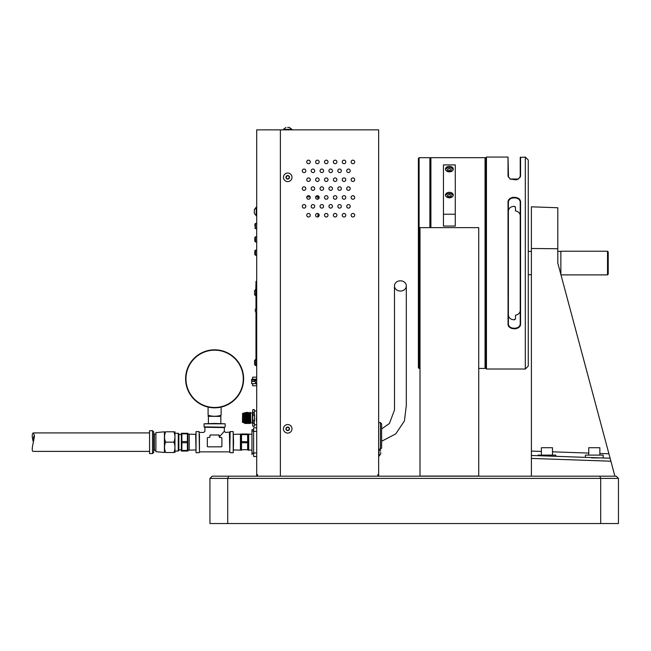 <?xml version="1.0" encoding="UTF-8"?>
<svg xmlns="http://www.w3.org/2000/svg" width="651" height="651" viewBox="0 0 651 651"><rect width="100%" height="100%" fill="white"/><g stroke="black" fill="none" stroke-linecap="round" stroke-linejoin="round"><path stroke-width="0.98" d="M599.848 453.478L608.913 453.788L610.898 461.201L531.395 458.426L531.395 455.472L610.101 458.214L601.255 457.913L603.176 457.913L603.176 455.114L585.412 455.114L585.412 457.36L555.816 456.327L555.816 455.114L538.052 455.114L538.052 455.7M610.101 458.214L557.801 263.053L557.801 207.742L531.395 206.823L531.395 476.182M614.91 476.182L610.898 461.201M541.38 455.114L541.38 447.717L552.487 447.717L552.487 455.114M447.522 195.3L447.522 196.814L447.522 195.3L449.369 194.551L451.216 195.3L451.216 196.814L451.216 195.3M450.5 197.107L449.369 196.643L448.238 197.107M451.2 196.814A3.882 2.742 0 0 0 447.538 196.814L449.369 197.562L451.216 196.814M453.063 195.902A3.703 2.62 0 0 0 449.369 193.437A3.703 2.62 0 0 0 445.675 195.902M478.729 227.647L420.001 227.647L420.001 476.068L478.729 476.068L478.729 227.647L420.001 227.647M451.2 170.863A3.882 2.742 0 0 0 447.538 170.863L447.522 169.35L447.522 170.855L449.369 171.612L451.216 170.855L451.216 169.35L449.369 168.593L447.522 169.35M453.251 169.097A3.882 2.742 0 0 0 449.369 166.347A3.882 2.742 0 0 0 445.487 169.097A3.882 2.742 0 0 0 449.369 171.84A3.882 2.742 0 0 0 453.251 169.097M453.251 195.048A3.882 2.742 0 0 0 449.369 192.305A3.882 2.742 0 0 0 445.487 195.048A3.882 2.742 0 0 0 449.369 197.798A3.882 2.742 0 0 0 453.251 195.048M455.285 214.228L455.285 164.906L443.445 164.906L443.445 226.068L455.285 226.068L455.285 214.228L443.445 214.228M287.327 175.819L288.124 175.868L287.327 175.819M286.22 176.909L286.66 176.25L286.22 176.909M286.611 178.423L286.261 177.707L286.611 178.423M285.952 177.21A1.774 1.774 0 0 1 288.19 175.615A1.774 1.774 0 0 1 289.304 178.138A1.774 1.774 0 0 0 287.628 175.55A1.774 1.774 0 0 0 286.228 178.293A1.774 1.774 0 0 0 289.304 178.138M289.223 177.739L288.784 178.407L289.223 177.739M286.171 429.082L286.31 428.293L286.171 429.082M286.049 429.432A1.774 1.774 0 0 1 288.027 427.072A1.774 1.774 0 0 1 289.085 429.961A1.774 1.774 0 0 1 286.049 429.432M288.271 427.349L288.881 427.862L288.271 427.349M288.719 430.034L287.97 430.303L288.719 430.034M283.445 129.85L283.445 129.37L291.998 129.37L289.239 127.458M287.628 127.458L289.5 127.458L291.998 129.85M291.526 179.277A4.272 4.272 0 0 0 287.506 173.06A4.272 4.272 0 0 0 284.129 179.652A4.272 4.272 0 0 0 291.526 179.277M287.636 175.624L286.196 176.551L286.285 178.252L287.807 179.033L289.239 178.105L289.158 176.397L287.636 175.624M291.99 428.903A4.272 4.272 0 0 0 285.651 425.079A4.272 4.272 0 0 0 285.512 432.484A4.272 4.272 0 0 0 291.99 428.903A4.272 4.272 0 0 0 285.651 425.079A4.272 4.272 0 0 0 285.512 432.484A4.272 4.272 0 0 0 291.99 428.903M286.896 427.325L286.009 428.789L286.839 430.287L288.548 430.319L289.426 428.854L288.605 427.357L286.896 427.325M381.616 443.323L381.616 428.521M380.428 422.605L380.428 449.247L381.616 448.059L381.616 423.785L380.428 422.605L378.654 422.605M257.536 476.182L257.536 474.717L256.697 474.717L256.697 129.85L378.654 129.85L378.654 476.182L378.654 474.717L377.816 474.717L377.816 476.182M350.23 206.334A1.774 1.774 0 0 0 347.577 204.805A1.774 1.774 0 0 0 347.577 207.872A1.774 1.774 0 0 0 350.23 206.334M328.031 215.221A1.774 1.774 0 0 0 325.378 213.683A1.774 1.774 0 0 0 325.378 216.75A1.774 1.774 0 0 0 328.031 215.221M323.596 206.334A1.774 1.774 0 0 0 320.935 204.805A1.774 1.774 0 0 0 320.935 207.872A1.774 1.774 0 0 0 323.596 206.334M345.795 197.456A1.774 1.774 0 0 0 343.134 195.918A1.774 1.774 0 0 0 343.134 198.994A1.774 1.774 0 0 0 345.795 197.456M323.596 188.578A1.774 1.774 0 0 0 320.935 187.04A1.774 1.774 0 0 0 320.935 190.108A1.774 1.774 0 0 0 323.596 188.578M314.71 188.578A1.774 1.774 0 0 0 312.057 187.04A1.774 1.774 0 0 0 312.057 190.108A1.774 1.774 0 0 0 314.71 188.578M319.153 179.692A1.774 1.774 0 0 0 316.492 178.162A1.774 1.774 0 0 0 316.492 181.23A1.774 1.774 0 0 0 319.153 179.692M345.795 179.692A1.774 1.774 0 0 0 343.134 178.162A1.774 1.774 0 0 0 343.134 181.23A1.774 1.774 0 0 0 345.795 179.692M336.909 161.936A1.774 1.774 0 0 0 334.256 160.398A1.774 1.774 0 0 0 334.256 163.466A1.774 1.774 0 0 0 336.909 161.936M319.153 161.936A1.774 1.774 0 0 0 316.492 160.398A1.774 1.774 0 0 0 316.492 163.466A1.774 1.774 0 0 0 319.153 161.936M305.832 170.814A1.774 1.774 0 0 0 303.171 169.284A1.774 1.774 0 0 0 303.171 172.352A1.774 1.774 0 0 0 305.832 170.814M310.275 161.936A1.774 1.774 0 0 0 307.614 160.398A1.774 1.774 0 0 0 307.614 163.466A1.774 1.774 0 0 0 310.275 161.936M314.71 170.814A1.774 1.774 0 0 0 312.057 169.284A1.774 1.774 0 0 0 312.057 172.352A1.774 1.774 0 0 0 314.71 170.814M323.596 170.814A1.774 1.774 0 0 0 320.935 169.284A1.774 1.774 0 0 0 320.935 172.352A1.774 1.774 0 0 0 323.596 170.814M328.031 161.936A1.774 1.774 0 0 0 325.378 160.398A1.774 1.774 0 0 0 325.378 163.466A1.774 1.774 0 0 0 328.031 161.936M332.474 170.814A1.774 1.774 0 0 0 329.813 169.284A1.774 1.774 0 0 0 329.813 172.352A1.774 1.774 0 0 0 332.474 170.814M341.352 170.814A1.774 1.774 0 0 0 338.699 169.284A1.774 1.774 0 0 0 338.699 172.352A1.774 1.774 0 0 0 341.352 170.814M345.795 161.936A1.774 1.774 0 0 0 343.134 160.398A1.774 1.774 0 0 0 343.134 163.466A1.774 1.774 0 0 0 345.795 161.936M354.673 161.936A1.774 1.774 0 0 0 352.02 160.398A1.774 1.774 0 0 0 352.02 163.466A1.774 1.774 0 0 0 354.673 161.936M350.23 170.814A1.774 1.774 0 0 0 347.577 169.284A1.774 1.774 0 0 0 347.577 172.352A1.774 1.774 0 0 0 350.23 170.814M354.673 179.692A1.774 1.774 0 0 0 352.02 178.162A1.774 1.774 0 0 0 352.02 181.23A1.774 1.774 0 0 0 354.673 179.692M336.909 179.692A1.774 1.774 0 0 0 334.256 178.162A1.774 1.774 0 0 0 334.256 181.23A1.774 1.774 0 0 0 336.909 179.692M328.031 179.692A1.774 1.774 0 0 0 325.378 178.162A1.774 1.774 0 0 0 325.378 181.23A1.774 1.774 0 0 0 328.031 179.692M310.275 179.692A1.774 1.774 0 0 0 307.614 178.162A1.774 1.774 0 0 0 307.614 181.23A1.774 1.774 0 0 0 310.275 179.692M305.832 188.578A1.774 1.774 0 0 0 303.171 187.04A1.774 1.774 0 0 0 303.171 190.108A1.774 1.774 0 0 0 305.832 188.578M332.474 188.578A1.774 1.774 0 0 0 329.813 187.04A1.774 1.774 0 0 0 329.813 190.108A1.774 1.774 0 0 0 332.474 188.578M341.352 188.578A1.774 1.774 0 0 0 338.699 187.04A1.774 1.774 0 0 0 338.699 190.108A1.774 1.774 0 0 0 341.352 188.578M350.23 188.578A1.774 1.774 0 0 0 347.577 187.04A1.774 1.774 0 0 0 347.577 190.108A1.774 1.774 0 0 0 350.23 188.578M354.673 197.456A1.774 1.774 0 0 0 352.02 195.918A1.774 1.774 0 0 0 352.02 198.994A1.774 1.774 0 0 0 354.673 197.456M336.909 197.456A1.774 1.774 0 0 0 334.256 195.918A1.774 1.774 0 0 0 334.256 198.994A1.774 1.774 0 0 0 336.909 197.456M328.031 197.456A1.774 1.774 0 0 0 325.378 195.918A1.774 1.774 0 0 0 325.378 198.994A1.774 1.774 0 0 0 328.031 197.456M319.153 197.456A1.774 1.774 0 0 0 316.492 195.918A1.774 1.774 0 0 0 316.492 198.994A1.774 1.774 0 0 0 319.153 197.456M310.275 197.456A1.774 1.774 0 0 0 307.614 195.918A1.774 1.774 0 0 0 307.614 198.994A1.774 1.774 0 0 0 310.275 197.456M305.832 206.334A1.774 1.774 0 0 0 303.171 204.805A1.774 1.774 0 0 0 303.171 207.872A1.774 1.774 0 0 0 305.832 206.334M354.673 215.221A1.774 1.774 0 0 0 352.02 213.683A1.774 1.774 0 0 0 352.02 216.75A1.774 1.774 0 0 0 354.673 215.221M314.71 206.334A1.774 1.774 0 0 0 312.057 204.805A1.774 1.774 0 0 0 312.057 207.872A1.774 1.774 0 0 0 314.71 206.334M345.795 215.221A1.774 1.774 0 0 0 343.134 213.683A1.774 1.774 0 0 0 343.134 216.75A1.774 1.774 0 0 0 345.795 215.221M336.909 215.221A1.774 1.774 0 0 0 334.256 213.683A1.774 1.774 0 0 0 334.256 216.75A1.774 1.774 0 0 0 336.909 215.221M332.474 206.334A1.774 1.774 0 0 0 329.813 204.805A1.774 1.774 0 0 0 329.813 207.872A1.774 1.774 0 0 0 332.474 206.334M341.352 206.334A1.774 1.774 0 0 0 338.699 204.805A1.774 1.774 0 0 0 338.699 207.872A1.774 1.774 0 0 0 341.352 206.334M319.153 215.221A1.774 1.774 0 0 0 316.492 213.683A1.774 1.774 0 0 0 316.492 216.75A1.774 1.774 0 0 0 319.153 215.221M310.275 215.221A1.774 1.774 0 0 0 307.614 213.683A1.774 1.774 0 0 0 307.614 216.75A1.774 1.774 0 0 0 310.275 215.221M280.378 129.85L280.378 476.182L280.378 129.85M378.654 474.717L378.654 476.182L378.654 474.717M400.398 291.046A5.924 5.127 180 0 1 394.473 285.919A5.924 5.127 180 0 1 400.398 280.793A5.924 5.127 180 0 1 406.314 285.919A5.924 5.127 180 0 1 400.398 291.046M33.356 442.151C31.875 436.561 31.875 433.476 33.356 432.915L34.446 435.625C34.039 440.955 30.451 451.786 33.356 451.387L149.567 451.387M33.754 440.45C33.437 437.798 33.518 436.39 34.007 436.235L34.373 436.943M164.54 446.871L164.532 447.335M164.817 449.963L165.598 452.51C164.198 452.51 164.198 452.51 165.598 452.51C164.198 452.51 164.198 452.51 165.598 452.51C164.198 449.076 164.198 445.618 165.598 442.151C164.198 438.717 164.198 435.259 165.598 431.792C164.198 431.792 164.198 431.792 165.598 431.792C164.198 431.792 164.198 431.792 165.598 431.792L173.882 431.792C175.29 431.792 175.29 431.792 173.882 431.792C175.29 431.792 175.29 431.792 173.882 431.792C175.29 435.234 175.29 438.684 173.882 442.151C175.29 445.593 175.29 449.044 173.882 452.51C175.29 452.51 175.29 452.51 173.882 452.51L165.598 452.51M164.54 436.504L164.532 436.976M164.817 439.604L165.598 442.151L173.882 442.151M174.956 431.792L174.956 452.51M155.89 436.585L155.89 432.622L164.41 431.792L164.41 452.51L155.89 451.688L155.89 436.585M155.89 434.046L154.352 434.046L154.352 450.264L155.89 450.264M152.521 430.726L149.567 430.726L149.567 453.576L152.521 453.576L152.521 430.726L153.709 431.914L153.709 452.396L152.521 453.576M181.507 444.568L181.873 442.745L187.39 442.745L187.39 451.037L181.873 451.037L181.873 433.273L187.39 433.273L187.39 442.745L187.748 439.742M187.814 439.213L187.895 437.716M187.39 433.867L181.873 433.867L181.507 435.682M181.442 436.211L181.36 437.716M181.426 439.059L181.515 439.775M181.873 450.443L187.39 450.443L187.748 448.62M187.814 448.091L187.895 446.594M187.83 445.251L187.748 444.527M181.442 445.089L181.36 446.594M181.426 447.937L181.515 448.653M195.674 449.947L189.221 450.142L189.221 434.16L188.033 434.16M187.895 433.273L187.895 451.037M181.36 433.273L181.36 451.037M178.854 433.867L178.854 450.443L178.268 451.037L178.268 433.273L178.854 433.867M221.307 446.83A0.594 0.594 0 0 0 221.901 446.236L221.901 438.066A0.594 0.594 0 0 0 221.307 437.472L219.883 437.472A0.594 0.594 0 0 1 219.297 436.886L219.297 435.584A0.594 0.594 0 0 0 218.703 434.99L210.533 434.99A0.594 0.594 0 0 0 209.939 435.584L209.939 436.886A0.594 0.594 0 0 1 209.345 437.472L207.929 437.472A0.594 0.594 0 0 0 207.335 438.066L207.335 446.236L207.929 446.83L221.307 446.83M207.335 446.236A0.594 0.594 0 0 0 207.929 446.83M209.939 436.902C203.535 429.717 203.535 429.717 209.939 436.902L209.939 436.886A0.594 0.594 0 0 1 209.37 437.472C202.176 431.068 202.176 431.068 209.37 437.472L209.345 437.472M221.901 446.236L221.901 438.066L221.307 437.472M207.335 438.066L207.335 442.151L207.335 438.066M219.297 435.584L218.703 434.99L214.618 434.99L218.703 434.99L219.297 436.886C225.702 429.717 225.702 429.717 219.297 436.902A0.594 0.594 0 0 0 219.867 437.472C227.053 431.068 227.053 431.068 219.867 437.472L219.297 436.902M214.618 423.443L225.156 423.801L204.08 423.801L214.618 423.443M224.798 427.235L204.08 426.877L224.798 427.235M210.533 434.99L209.939 435.584M233.563 442.151L233.204 452.689L233.204 431.613L233.563 442.151M229.77 452.339L230.129 431.613L229.77 452.339M229.77 434.494L229.77 432.085L225.506 432.443L224.326 431.263L224.326 427.593L204.552 427.235M221.901 442.151L221.901 438.066M199.458 434.477L199.458 449.825M199.458 452.339L199.108 431.613L196.024 431.613L196.024 452.689L195.674 434.071M241.505 442.745L247.64 442.745L247.64 449.703L241.505 449.703L241.505 434.014L241.505 434.608L247.64 434.608L247.64 434.014L241.505 434.014M233.563 434.372L240.431 434.16L240.431 450.142L241.139 450.142L241.187 434.014M241.505 449.703L241.505 450.297L241.505 449.703M247.608 441.842L241.505 441.557M247.64 434.608L247.64 441.557M248.007 434.16L248.007 450.142L248.715 450.142L248.715 434.16L248.007 434.16M243.271 378.825A28.652 28.652 0 0 0 200.288 354.014A28.652 28.652 0 0 0 200.288 403.636A28.652 28.652 0 0 0 243.271 378.825M208.401 423.443L208.401 416.404M220.835 423.443L220.835 416.404L208.1 416.298M185.608 378.825A29.01 29.01 0 0 1 229.119 353.705A29.01 29.01 0 0 1 229.119 403.945A29.01 29.01 0 0 1 185.608 378.825M221.128 407.095L221.128 415.224C221.128 416.616 221.128 416.616 221.128 415.224C221.128 416.616 221.128 416.616 221.128 415.224C216.791 416.616 212.446 416.616 208.1 415.224C208.1 416.616 208.1 416.616 208.1 415.224C208.1 416.616 208.1 416.616 208.1 415.224L208.1 407.095M380.713 452.502L380.713 453.617M380.713 451.078L379.012 448.808L379.012 456.196L380.713 453.926M379.012 452.502L379.012 453.617M451.216 170.855L451.216 169.35M450.5 171.148L449.369 170.684L448.238 171.148M453.063 169.944A3.703 2.62 0 0 0 449.369 167.486A3.703 2.62 0 0 0 445.675 169.944M588.748 455.114L588.748 447.717L599.848 447.717L599.848 455.114M599.091 457.913L591.669 457.913M228.631 476.182L227.712 478.404L209.947 478.404L212.169 476.182L616.228 476.182L618.45 478.404L618.45 523.542L600.686 523.542L600.686 478.404L227.712 478.404L227.712 523.542L600.686 523.542M227.712 523.542L209.947 523.542L209.947 478.404M618.45 478.404L600.686 478.404L599.766 476.182M418.39 367.725L418.39 158.38L419.106 157.672L419.106 368.433L418.39 367.725M429.88 227.533L429.88 157.672L430.23 227.533M429.88 157.672L419.106 157.672M607.513 251.221L608.221 251.929L608.221 274.177L607.513 274.885L607.513 251.221L560.861 251.221L560.861 274.453M478.729 368.433L485.044 368.433L485.044 157.672L430.905 157.672L430.905 227.533M443.445 173.687L443.445 207.205M455.285 207.205L455.285 173.687M508.496 316.02L508.382 315.076C508.691 317.875 510.563 319.454 514.005 319.812L513.484 319.771M514.827 319.649L515.486 318.868L514.005 319.812M515.486 318.868L515.486 315.19A5.924 4.85 0 0 0 520.222 310.437M508.049 324.255L508.024 202.266C507.634 195.739 520.955 195.723 520.572 202.266L520.572 323.84C520.963 330.366 507.642 330.382 508.024 323.84L508.382 323.637C508.016 329.78 520.588 329.764 520.222 323.637L520.222 202.477C520.58 196.325 508.008 196.342 508.382 202.477L508.382 323.653M514.827 206.457L515.486 207.238L515.486 210.916A5.924 4.85 180 0 1 520.222 215.668M515.486 207.238L514.005 206.294C510.563 206.652 508.691 208.23 508.382 211.03L508.496 210.086M512.37 206.546L511.873 206.701M510.864 207.156L509.879 207.856M508.382 202.38L508.48 201.574M508.813 200.671L509.041 200.264M510.115 199.092L510.539 198.791M517.578 198.506L518.025 198.767M519.563 200.272L519.799 200.687M512.37 319.56L511.873 319.405M510.864 318.949L509.879 318.249M520.222 323.726L520.116 324.532M519.791 325.435L519.555 325.842M518.489 327.014L518.058 327.315M511.019 327.599L510.579 327.339M509.041 325.834L508.805 325.419M510.01 327.543L510.604 327.933M511.198 328.234L511.629 328.413M515.128 328.845L516.17 328.665M517.415 328.234L519.474 326.721M520.108 325.785L520.409 325.02M520.418 324.979L520.548 324.312M520.222 202.477L520.556 201.851M518.595 198.563L517.993 198.173M513.476 197.261L512.435 197.44M511.19 197.871L509.123 199.385M508.496 200.321L508.195 201.086M508.187 201.126L508.049 201.794M486.452 369.027L485.744 368.311L485.744 157.794L486.452 157.078L486.452 369.027L525.316 369.027L525.316 157.078L528.27 160.04L528.27 366.065L525.316 369.027M520.572 157.078L520.572 176.242L518.367 179.082L520.222 176.535L520.222 157.436L525.316 157.078M518.489 179.017L510.115 179.017L508.024 176.242L508.024 157.078L486.452 157.078M508.024 176.242L510.238 179.082L516.121 179.839M516.455 179.774L517.789 179.351M508.024 157.078L508.48 177.17M520.572 176.242L519.994 177.479M256.697 474.717L256.697 476.182L256.697 474.717M253.621 427.805L256.697 427.805L253.621 427.805L253.621 431.353L256.697 431.353M256.697 456.506L253.621 456.506L253.621 431.353M253.621 429.684L251.961 429.684L251.961 453.145L253.621 453.145M251.961 453.519L251.961 454.618L251.961 453.519L253.621 453.519M315.711 196.879L317.957 196.879L317.957 199.133M317.957 213.544L317.957 216.889M310.177 196.879L306.824 196.879M318.787 216.295L318.787 214.138L318.787 216.295M318.787 198.539L318.787 196.879L318.787 198.539M256.697 215.701L256.225 215.701L256.225 207.156L254.305 209.655L254.305 210.794L254.305 209.736M254.305 213.121L254.305 209.655L256.697 207.156M254.305 212.486L254.305 210.794M252.645 383.675L252.645 385.758L256.697 385.758M256.697 377.165L252.645 377.165L252.645 379.24M251.652 379.24L255.859 379.24L251.652 379.24L251.652 381.462L255.298 381.462L255.298 380.51L255.298 381.462M255.859 383.675L251.652 383.675L251.652 380.151L254.915 380.151L254.915 381.462M254.801 226.052L254.801 225.254M246.819 421.758L246.696 423.524L246.281 423.012L246.102 412.335L246.696 421.758M247.746 421.758L247.624 423.524L247.209 423.012L247.038 412.335L247.632 421.758M248.682 421.758L248.56 423.524L248.145 423.012L247.966 412.335L248.56 421.758M247.681 412.84L248.153 423.02M244.41 422.987L244.857 423.467L244.564 412.677L244.41 422.987M245.24 412.758L245.346 423.012L245.647 423.524L245.769 421.758M244.914 419.236L245.281 413.531L245.761 423.524L245.37 413.084L244.988 420.725M242.595 422.45L242.595 413.401L242.441 422.271L243.84 422.589M242.595 413.401L243.376 413.263L243.376 422.589M244.027 422.914L244.027 412.937L243.84 422.727L244.304 422.914M244.955 421.758L244.914 422.694L244.914 421.758M244.914 422.694L244.857 423.467M250.83 412.937L252.417 412.937L252.417 422.914L250.83 422.914L250.57 412.677L250.733 423.02L250.228 419.236L250.277 423.467L249.781 423.02L249.211 414.06M250.228 419.236L249.903 412.758M249.61 421.758L248.967 412.758M248.56 423.524L248.031 412.758M247.624 423.524L247.103 412.758M246.696 423.524L246.168 412.758M245.883 421.758L245.761 423.524M249.488 423.524L248.617 412.84L249.496 421.758M249.96 412.335L250.228 422.694M249.838 412.343L250.008 423.012M250.57 412.685L250.733 418.447M252.962 409.658L252.694 410.675L252.962 409.658L254.289 409.658L254.557 410.675L254.289 412.547L252.962 412.547L252.694 411.53L252.694 417.071L252.962 415.037L254.289 415.037L254.557 417.071L254.289 420.815L252.962 420.815L252.694 418.788L252.694 424.322L252.962 423.305L254.289 423.305L254.557 424.322L254.289 426.315L252.962 426.315L252.694 425.176L252.962 426.315M252.962 409.536L254.289 409.658M252.694 410.675L252.694 411.53M254.289 412.547L254.289 415.037M252.962 415.037L252.962 412.547M252.694 417.071L252.694 418.788M254.289 426.193L252.962 426.193M252.694 424.322L252.694 425.176M254.289 420.815L254.289 423.305M252.962 423.305L252.962 420.815M250.83 422.914L250.277 423.467M250.733 423.02L250.147 414.06M249.081 423.02L248.283 414.06M245.484 414.06L246.29 423.02M246.412 414.06L247.217 423.02M247.347 414.06L247.453 412.84M244.41 418.447C244.548 412.107 244.695 411.31 244.833 416.07C244.979 423.028 245.126 424.493 245.281 420.473M256.697 410.838L256.404 421.181M245.525 421.758L245.948 421.758M246.46 421.758L246.875 421.758M247.388 421.758L247.811 421.758M248.324 421.758L248.747 421.758M249.252 421.758L249.675 421.758M254.557 415.102L254.582 414.671L254.557 415.102M254.557 420.758L254.582 414.671M255.298 311.154L255.298 309.469L255.298 311.154M256.697 312.936L256.339 307.89L255.298 309.469L256.697 307.89M254.565 360.963L254.565 364.527L254.565 360.963M254.565 293.007L254.565 294.203M254.565 292.299L254.565 291.103M254.801 253.988L254.801 251.896M254.801 252.189L254.801 251.392L254.801 252.189M254.801 252.694L254.801 253.198M254.801 239.373L254.801 238.071M254.801 239.877L254.801 240.667L254.801 239.877M256.697 383.984L256.339 378.939L255.298 380.51L256.697 378.939M256.697 295.757L255.656 295.757L255.989 282.827L256.697 282.827M256.697 357.537L255.989 357.537L255.989 358.961L255.989 312.732M255.989 308.094L255.989 295.757M255.989 358.961L256.697 358.961L255.989 358.961M255.989 281.403L255.989 282.827L255.989 281.403L256.697 281.403L255.989 281.403M531.395 451.086L541.38 451.436M552.487 451.818L588.748 453.088M557.801 248.739L531.395 248.495M289.5 428.854A1.774 1.774 0 0 0 286.863 427.268A1.774 1.774 0 0 0 286.806 430.344A1.774 1.774 0 0 0 289.5 428.854M181.873 441.557L187.39 441.557M229.77 452.217L229.421 432.443M253.621 452.95L256.697 452.95M253.621 431.165L251.961 431.165M256.697 228.647L255.517 228.647L255.517 223.456L254.801 224.172M256.697 365.618L255.656 365.618L255.656 359.409L254.565 360.499L255.656 359.409L256.697 359.409M256.697 255.29L255.517 255.29L255.517 250.098L254.801 250.806M256.697 241.969L255.517 241.969L255.517 236.777L254.801 237.493L255.517 236.777L256.697 236.777M283.445 129.37L285.944 127.458L283.445 129.37M380.428 449.247L379.842 449.247M381.616 428.936L389.436 423.467L394.514 409.967L394.473 285.919M381.616 441.264L395.743 433.892L404.409 420.961L406.322 405.492L406.314 285.919M33.356 432.915L149.567 432.915M195.674 434.363L189.221 434.16M189.221 450.142L188.033 450.142M178.854 449.849L181.23 449.849M178.854 434.453L181.23 434.453M175.07 451.037L178.268 451.037M175.07 433.273L178.268 433.273M199.816 432.443L203.722 432.443L204.91 431.263L204.91 427.593M204.08 423.801L204.08 426.877M225.156 423.801L225.156 426.877M233.204 431.613L230.129 431.613M233.204 452.689L230.129 452.689M229.421 451.859L199.816 451.859M199.108 452.689L196.024 452.689M233.563 449.931L240.431 450.142M240.431 434.16L241.139 434.16M251.961 434.258L248.715 434.16M251.961 450.044L248.715 450.142M420.001 368.433L419.106 368.433M607.513 274.885L560.975 274.885M560.861 251.392L557.801 251.392M531.395 251.392L528.27 251.392M531.395 274.714L528.27 274.714M430.23 158.348L430.905 157.672M256.225 215.701L254.305 213.202L256.225 215.701M255.656 289.549L254.565 290.639L255.656 289.549L256.697 289.549M255.656 295.757L254.565 294.667L255.656 295.757M256.697 223.456L255.517 223.456M255.517 228.647L254.801 227.931M243.376 413.263L243.84 413.263M256.429 411.025L254.557 411.025M254.557 424.826L256.429 424.826M256.339 312.936L255.298 311.365L256.339 312.936M255.656 365.618L254.565 364.527L255.656 365.618M256.697 250.098L255.517 250.098M255.517 255.29L254.801 254.574M255.517 241.969L254.801 241.252L255.517 241.969M256.339 383.984L255.298 382.406L256.339 383.984"/></g></svg>
